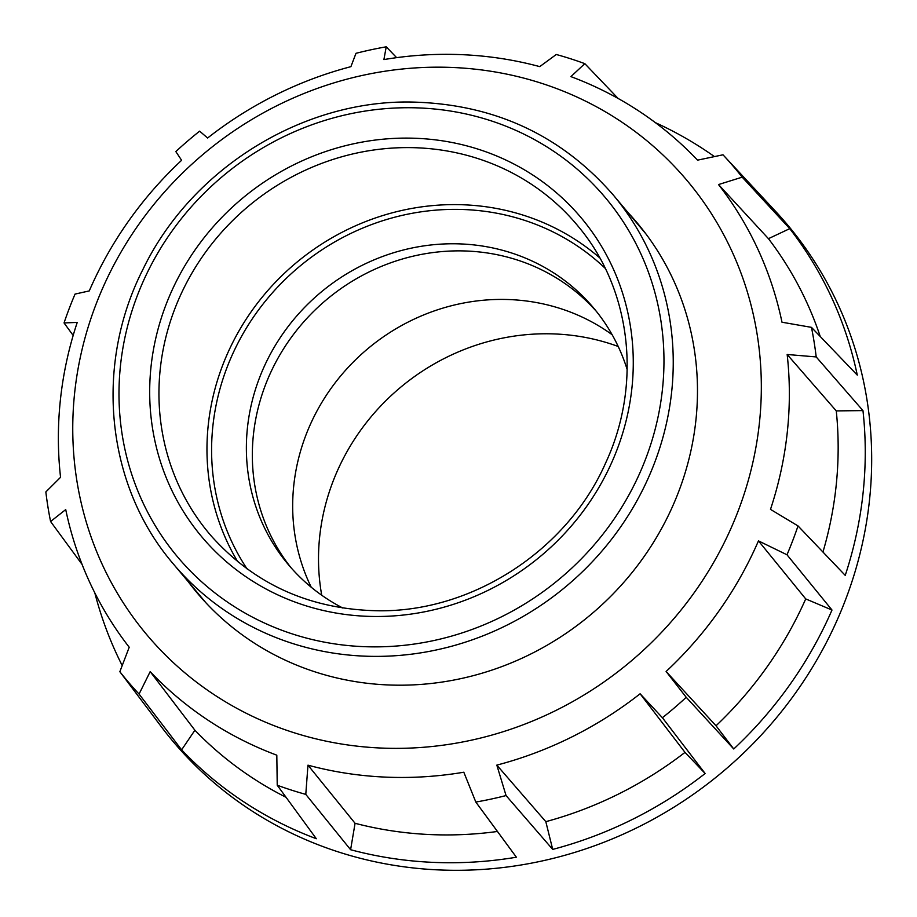 <?xml version="1.0" encoding="UTF-8"?>
<svg xmlns="http://www.w3.org/2000/svg" width="917" height="917" viewBox="0 0 917 917"><rect width="100%" height="100%" fill="white"/><g stroke="black" fill="none" stroke-linecap="round" stroke-linejoin="round"><path stroke-width="1.38" d="M188.1 581.527A287.457 270.148 -40 0 0 196.823 592.531A287.457 270.148 -40 0 0 316.067 672.207A287.457 270.148 -40 0 0 642.691 558.556A287.457 270.148 -40 0 0 637.269 223.014A287.457 270.148 -40 0 0 627.95 212.515M293.073 732.419A352.907 331.656 140 0 1 95.849 304.765A352.907 331.656 140 0 1 541.019 83.126A352.907 331.656 140 0 1 757.19 334.648A352.907 331.656 140 0 1 293.073 732.419M305.785 794.386L307.974 765.168L355.074 823.294L350.603 849.715L305.785 794.386A397.485 373.551 140 0 1 291.4 790.087A397.485 373.551 140 0 1 277.232 785.227L276.808 755.184A374.64 352.082 -40 0 1 150.182 671.634L139.063 694.066A397.485 373.551 140 0 1 119.852 671.714L129.217 647.23A374.64 352.082 -40 0 1 126.317 643.459A374.64 352.082 -40 0 1 65.726 509.577L50.584 521.509A397.485 373.551 140 0 1 45.85 491.936L60.556 477.298A374.64 352.082 -40 0 1 77.234 322.406L64.041 322.944A397.485 373.551 140 0 1 75.056 294.082L89.258 290.918A374.64 352.082 -40 0 1 181.612 160.292L175.823 151.569A397.485 373.551 140 0 1 199.642 131.154L207.609 138.02A374.64 352.082 -40 0 1 350.902 66.666L355.991 53.312A397.485 373.551 140 0 1 386.229 46.813L383.902 59.582A374.64 352.082 -40 0 1 539.746 66.62L556.275 54.493A397.485 373.551 140 0 1 570.661 58.78A397.485 373.551 140 0 1 584.817 63.651L570.913 76.615A374.64 352.082 -40 0 1 697.539 160.154L722.986 154.801A397.485 373.551 140 0 1 723.662 155.523A397.485 373.551 140 0 1 742.197 177.164L718.515 184.558L768.446 238.672L789.743 228.654L742.197 177.164M150.182 671.634L194.897 730.23L181.612 749.842A400.901 376.761 -40 0 0 316.319 838.723L277.232 785.227M181.612 749.842L139.063 694.066M152.738 715.317A400.901 376.761 -40 0 0 155.73 719.341A400.901 376.761 -40 0 0 158.526 722.997L119.852 671.714M94.818 592.886A400.901 376.761 -40 0 0 122.202 665.559M82.083 564.413L50.584 521.509M73.165 335.427L64.041 322.944M396.625 57.645L386.229 46.813M723.662 155.523L775.61 211.38A401.382 377.208 140 0 1 800.667 685.618A401.382 377.208 140 0 1 339.107 852.168A401.382 377.208 140 0 1 161.323 726.745L155.73 719.341M618.127 98.463L584.817 63.651M714.446 156.601A400.901 376.761 -40 0 0 655.346 122.626M718.515 184.558A374.64 352.082 -40 0 1 781.995 322.222L811.465 327.358L857.28 375.099A400.901 376.761 -40 0 0 789.743 228.654M811.465 327.358A397.485 373.551 140 0 1 816.199 356.931L787.164 354.489L836.27 410.896L862.966 410.598L816.199 356.931M787.164 354.489A374.64 352.082 -40 0 1 770.486 509.382L798.019 525.934L845.233 575.383A400.901 376.761 -40 0 0 862.966 410.598M798.019 525.934A397.485 373.551 140 0 1 786.992 554.785L758.462 540.881L805.722 598.916L831.994 610.034L786.992 554.785M733.749 748.983L686.225 697.31L666.109 671.496L716.028 725.783L733.749 748.983A400.901 376.761 -40 0 0 831.994 610.034M686.225 697.31A397.485 373.551 140 0 1 662.406 717.724L640.112 693.779L684.999 752.376L705.139 773.501L662.406 717.724M552.699 849.406L506.058 795.566L496.819 765.122L545.821 821.666L552.699 849.406A400.901 376.761 -40 0 0 705.139 773.501M506.058 795.566A397.485 373.551 140 0 1 475.82 802.066L463.819 772.217A374.64 352.082 -40 0 1 307.974 765.168M350.603 849.715A400.901 376.761 -40 0 0 516.386 857.212L475.82 802.066M822.95 552.045A378.24 355.464 -40 0 0 836.27 410.896M820.234 336.493A378.24 355.464 -40 0 0 768.446 238.672M194.897 730.23A378.24 355.464 -40 0 0 286.035 797.286M355.074 823.294A378.24 355.464 -40 0 0 497.45 831.467M716.028 725.783A378.24 355.464 -40 0 0 805.722 598.916M666.109 671.496A374.64 352.082 -40 0 0 758.462 540.881M496.819 765.122A374.64 352.082 -40 0 0 640.112 693.779M545.821 821.666A378.24 355.464 -40 0 0 684.999 752.376M596.6 311.642A199.402 187.389 -40 0 0 386.412 264.394A199.402 187.389 -40 0 0 252.691 443.45A199.402 187.389 -40 0 0 291.17 567.887M342.901 608.063A199.402 187.389 140 0 1 288.144 564.368A199.402 187.389 140 0 1 246.73 436.343A199.402 187.389 140 0 1 382.744 256.428A199.402 187.389 140 0 1 593.666 308.055A199.402 187.389 140 0 1 627.171 369.562M612.155 334.739A201.729 189.578 -40 0 0 550.842 305.762A201.729 189.578 -40 0 0 342.19 374.113A201.729 189.578 -40 0 0 311.218 587.212M618.218 346.488A219.793 206.554 -40 0 0 599.798 340.688A219.793 206.554 -40 0 0 321.729 595.236M247.063 568.884A235.05 220.894 140 0 1 212.01 436.366A235.05 220.894 140 0 1 454.752 209.363A235.05 220.894 140 0 1 605.254 268.372M599.798 257.929A238.924 224.539 -40 0 0 454.133 204.606A238.924 224.539 -40 0 0 207.391 435.357A238.924 224.539 -40 0 0 237.721 561.697M211.437 536.204A240.094 225.639 140 0 1 159.375 379.478A240.094 225.639 140 0 1 407.32 147.603A240.094 225.639 140 0 1 579.257 227.622C631.4 290.437 642.095 384.567 605.747 462.73C567.382 550.269 472.691 611.96 378.583 610.779C310.806 609.656 255.086 584.805 211.437 536.204M376.876 616.499A247.854 232.929 -40 0 0 632.833 377.128A247.854 232.929 -40 0 0 406.082 138.1A247.854 232.929 -40 0 0 150.124 377.46A247.854 232.929 -40 0 0 376.876 616.499M407.939 107.725A279.318 262.491 140 0 1 663.472 377.116A279.318 262.491 140 0 1 375.03 646.875A279.318 262.491 140 0 1 119.485 377.483A279.318 262.491 140 0 1 407.939 107.725M376.268 656.389A287.078 269.793 -40 0 0 672.734 379.134A287.078 269.793 -40 0 0 613.106 194.817C560.344 134.352 492.521 103.403 409.635 102.005C300.558 100.79 191.011 169.576 142.96 269.369C93.866 365.745 106.108 485.723 173.256 563.84A287.078 269.793 -40 0 0 376.268 656.389M126.317 643.459L129.194 647.264M645.992 234.007L613.106 194.817M206.142 603.031L173.256 563.84"/></g></svg>
